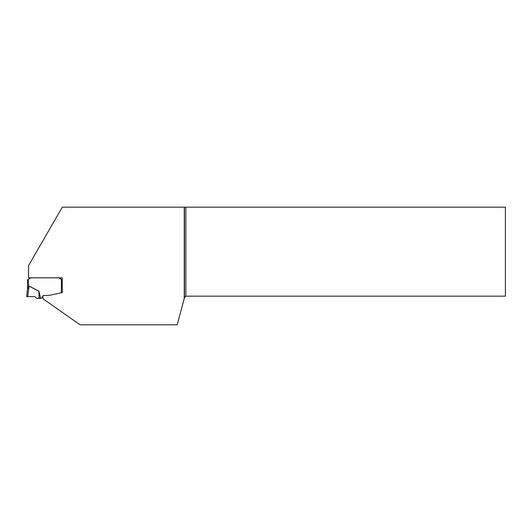 <?xml version="1.0" encoding="UTF-8"?>
<svg xmlns="http://www.w3.org/2000/svg" width="532" height="532" viewBox="0 0 532 532"><rect width="100%" height="100%" fill="white"/><g stroke="black" fill="none" stroke-linecap="round" stroke-linejoin="round"><path stroke-width="0.8" d="M58.56 277.824L62.224 279.785L62.224 292.587L49.064 295.386L43.903 295.446L42.726 296.271L42.101 297.98L40.671 298.352L38.876 291.197L39.075 298.352L38.843 291.257L29.034 286.043L27.524 289.016L26.6 296.583L27.737 296.583L29.061 285.983L27.518 289.082M39.321 298.352L40.671 298.352M27.737 296.583L34.799 296.583L26.6 296.583L34.799 296.583L36.568 298.352L39.075 298.352M27.524 289.056L27.524 279.785L27.524 289.056L27.524 279.785L27.524 289.056L26.6 296.583M31.189 277.824L27.524 279.785M48.479 295.446A2.793 2.793 0 0 0 49.064 295.386L62.224 292.587L61.386 292.766L61.386 279.46M40.392 298.352L39.415 292.6M28.362 279.46L28.582 286.655M43.903 295.446A1.25 1.25 0 0 0 42.726 296.271L43.338 299.05L80.113 324.806L177.176 324.806L184.478 297.561L185.874 296.164L505.4 296.164L505.4 207.167L185.874 207.167L185.874 296.164M185.874 207.167L62.304 207.167L28.555 265.614L28.555 277.824L62.224 277.824L62.224 292.587M184.252 207.167L184.252 298.399M184.478 207.167L184.478 297.561M125.765 324.806L150.975 324.806M29.061 285.983L38.876 291.197"/></g></svg>
